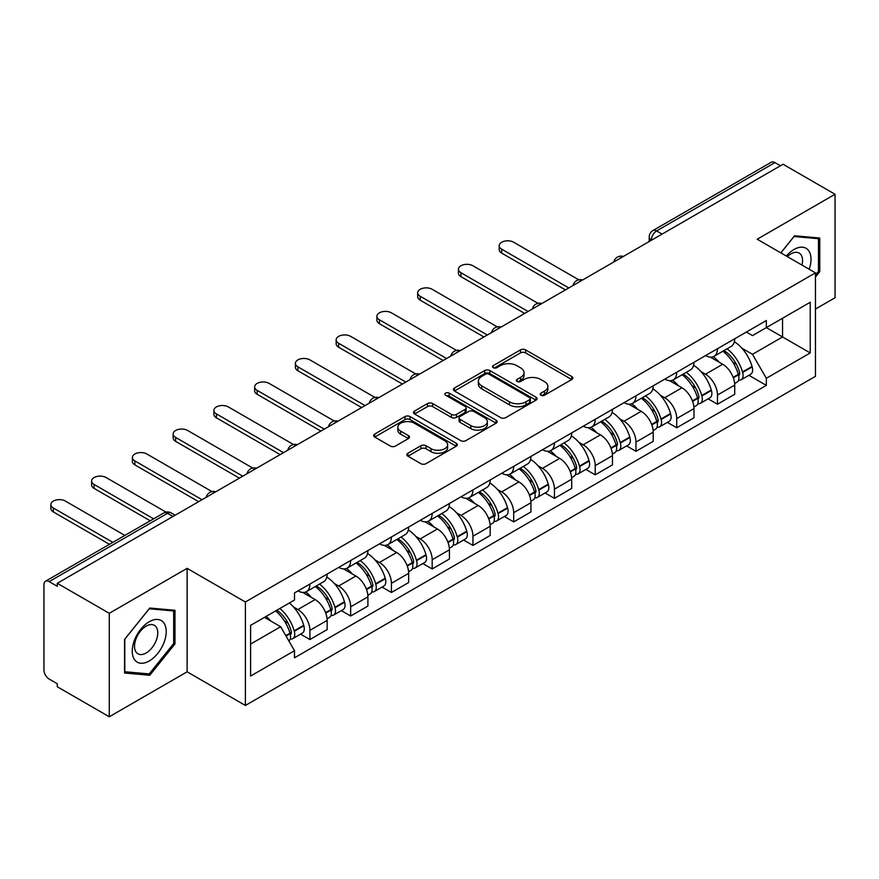 <?xml version="1.0" encoding="UTF-8"?>
<svg xmlns="http://www.w3.org/2000/svg" width="879" height="879" viewBox="0 0 879 879"><rect width="100%" height="100%" fill="white"/><g stroke="black" fill="none" stroke-linecap="round" stroke-linejoin="round"><path stroke-width="1.32" d="M540.948 395.231A2.538 1.461 0 0 0 544.53 395.231L571.779 379.497A3.626 2.099 0 0 0 572.844 378.014A3.626 2.099 0 0 0 571.779 376.542L525.62 349.886A3.626 2.099 0 0 0 520.489 349.886L493.24 365.62A2.538 1.461 0 0 0 492.504 366.653A2.538 1.461 0 0 0 493.24 367.686A2.538 1.461 0 0 0 496.833 367.686L500.36 365.653A11.603 6.702 0 0 1 516.775 365.653L520.621 367.872A11.603 6.702 0 0 1 524.016 372.608A11.603 6.702 0 0 1 520.621 377.355L517.094 379.387A2.538 1.461 0 0 0 516.347 380.42A2.538 1.461 0 0 0 517.094 381.464A2.538 1.461 0 0 0 520.687 381.464L524.214 379.42A11.603 6.702 0 0 1 540.618 379.42L544.464 381.64A11.603 6.702 0 0 1 547.87 386.386A11.603 6.702 0 0 1 544.464 391.122L540.948 393.155A2.538 1.461 0 0 0 540.2 394.188A2.538 1.461 0 0 0 540.948 395.231L540.948 393.155M407.911 453.234A3.626 2.099 0 0 0 406.845 454.707A3.626 2.099 0 0 0 407.911 456.19L420.865 463.672A3.626 2.099 0 0 0 425.996 463.672L456.256 446.202A3.626 2.099 0 0 0 457.311 444.719A3.626 2.099 0 0 0 456.256 443.236L410.086 416.591A3.626 2.099 0 0 0 404.966 416.591L374.707 434.061A3.626 2.099 0 0 0 373.641 435.534A3.626 2.099 0 0 0 374.707 437.017L390.342 446.049A3.626 2.099 0 0 0 395.473 446.049L408.427 438.577A3.626 2.099 0 0 0 409.482 437.094A3.626 2.099 0 0 0 408.427 435.61L400.67 431.128A9.702 5.604 0 0 1 397.824 427.172A9.702 5.604 0 0 1 403.813 421.997A9.702 5.604 0 0 1 414.383 423.217L444.774 440.753A9.702 5.604 0 0 1 447.62 444.719A9.702 5.604 0 0 1 441.632 449.894A9.702 5.604 0 0 1 431.051 448.675L425.996 445.752A3.626 2.099 0 0 0 420.865 445.752L407.911 453.234L407.911 456.19M245.384 601.983L187.117 568.35L109.271 613.3L57.278 583.282L783.057 164.252L835.05 194.27L757.193 239.22L815.459 272.853L245.384 601.983L245.384 705.463L815.459 376.333L815.459 272.853M500.612 417.624A3.626 2.099 0 0 0 505.744 417.624L536.003 400.154A3.626 2.099 0 0 0 537.069 398.67A3.626 2.099 0 0 0 536.003 397.187L489.845 370.542A3.626 2.099 0 0 0 484.714 370.542L454.454 388.013A3.626 2.099 0 0 0 453.399 389.496A3.626 2.099 0 0 0 454.454 390.968L500.612 417.624M446.62 395.781A2.538 1.461 0 0 1 449.202 396.132L449.202 393.122L496.13 420.217A3.626 2.099 0 0 1 497.195 421.689A3.626 2.099 0 0 1 496.13 423.173L465.87 440.643A3.626 2.099 0 0 1 460.739 440.643L414.58 413.998L414.58 411.031A3.626 2.099 0 0 0 413.515 412.515A3.626 2.099 0 0 0 414.58 413.998M414.58 411.031L427.535 403.56A3.626 2.099 0 0 1 432.655 403.56L451.377 414.361A3.626 2.099 0 0 0 456.509 414.361L465.101 409.405A3.626 2.099 0 0 0 466.167 407.922A3.626 2.099 0 0 0 465.101 406.45L445.609 395.187A2.538 1.461 0 0 1 444.862 394.155A2.538 1.461 0 0 1 446.433 392.803A2.538 1.461 0 0 1 449.202 393.122M109.271 613.3L109.271 716.77L57.278 686.752L57.278 683.741L49.18 679.06A7.395 4.263 -120 0 1 43.95 670.018L43.95 584.634A7.395 4.263 -120 0 1 45.477 581.25L163.835 512.929A7.395 4.263 60 0 1 167.526 513.292L49.18 581.623A7.395 4.263 -120 0 0 45.477 581.25M815.459 309.056L835.05 297.75L835.05 194.27M109.271 716.77L187.117 671.82L245.384 705.463M57.278 583.282L57.278 586.293L49.18 581.623M662.096 234.089L656.613 230.924A7.395 4.263 60 0 0 652.91 230.562L771.268 162.23A7.395 4.263 60 0 1 774.959 162.593L656.613 230.924A7.395 4.263 120 0 0 651.383 239.978L651.383 240.275M780.442 165.757L774.959 162.593M717.484 348.732A16.998 9.812 60 0 1 713.957 356.358L731.207 346.403A16.998 9.812 -120 0 0 734.723 338.778M701.112 371.707L705.463 374.223A16.998 9.812 60 0 1 717.484 395.034L734.723 385.079A16.998 9.812 -120 0 0 722.703 364.269L710.364 357.138M734.723 385.079L734.723 394.286L717.484 404.241L708.133 398.835M713.957 356.358A16.998 9.812 60 0 1 705.595 355.588M717.484 395.034L717.484 404.241M676.72 372.256A16.998 9.812 60 0 1 673.204 379.893L690.444 369.927A16.998 9.812 -120 0 0 693.97 362.302M667.37 422.37L676.72 427.765L693.97 417.811L693.97 408.614A16.998 9.812 -120 0 0 681.95 387.793L669.611 380.673M673.204 379.893A16.998 9.812 60 0 1 664.843 379.124M660.36 395.242L664.711 397.747A16.998 9.812 60 0 1 676.72 418.569L676.72 427.765M635.967 395.792A16.998 9.812 60 0 1 632.451 403.417L649.691 393.462A16.998 9.812 -120 0 0 653.207 385.837M626.617 445.895L635.967 451.301L653.207 441.346L653.207 432.138A16.998 9.812 -120 0 0 641.198 411.328L628.848 404.197M632.451 403.417A16.998 9.812 60 0 1 624.079 402.648M619.607 418.767L623.947 421.283A16.998 9.812 60 0 1 635.967 442.093L635.967 451.301M595.215 419.316A16.998 9.812 60 0 1 591.688 426.952L608.938 416.998A16.998 9.812 -120 0 0 612.454 409.361M585.864 469.43L595.215 474.825L612.454 464.87L612.454 455.674A16.998 9.812 -120 0 0 600.434 434.852L588.095 427.732M591.688 426.952A16.998 9.812 60 0 1 583.326 426.183M578.843 442.302L583.195 444.807A16.998 9.812 60 0 1 595.215 465.628L595.215 474.825M554.451 442.851A16.998 9.812 60 0 1 550.935 450.477L568.175 440.522A16.998 9.812 -120 0 0 571.702 432.897M545.101 492.965L554.451 498.36L571.702 488.405L571.702 479.198A16.998 9.812 -120 0 0 559.681 458.388L547.342 451.257M550.935 450.477A16.998 9.812 60 0 1 542.563 449.718M538.091 465.837L542.442 468.342A16.998 9.812 60 0 1 554.451 489.163L554.451 498.36M513.699 466.386A16.998 9.812 60 0 1 510.183 474.012L527.422 464.057A16.998 9.812 -120 0 0 530.938 456.421M504.348 516.489L513.699 521.895L530.938 511.93L530.938 502.733A16.998 9.812 -120 0 0 518.929 481.923L506.579 474.792M510.183 474.012A16.998 9.812 60 0 1 501.81 473.243M497.327 489.361L501.678 491.877A16.998 9.812 60 0 1 513.699 512.688L513.699 521.895M472.946 489.911A16.998 9.812 60 0 1 469.419 497.536L486.669 487.581A16.998 9.812 -120 0 0 490.185 479.956M463.596 540.025L472.946 545.419L490.185 535.465L490.185 526.268A16.998 9.812 -120 0 0 478.165 505.447L465.826 498.327M469.419 497.536A16.998 9.812 60 0 1 461.057 496.778M456.575 512.896L460.926 515.402A16.998 9.812 60 0 1 472.946 536.223L472.946 545.419M432.182 513.446A16.998 9.812 60 0 1 428.666 521.071L445.906 511.117A16.998 9.812 -120 0 0 449.433 503.491M422.832 563.549L432.182 568.955L449.433 559L449.433 549.793A16.998 9.812 -120 0 0 437.412 528.982L425.062 521.851M428.666 521.071A16.998 9.812 60 0 1 420.294 520.302M415.822 536.421L420.162 538.937A16.998 9.812 60 0 1 432.182 559.747L432.182 568.955M391.43 536.97A16.998 9.812 60 0 1 387.903 544.606L405.153 534.652A16.998 9.812 -120 0 0 408.669 527.015M382.079 587.084L391.43 592.479L408.669 582.524L408.669 573.328A16.998 9.812 -120 0 0 396.649 552.506L384.31 545.387M387.903 544.606A16.998 9.812 60 0 1 379.541 543.837M375.058 559.956L379.409 562.461A16.998 9.812 60 0 1 391.43 583.282L391.43 592.479M350.666 560.505A16.998 9.812 60 0 1 347.15 568.131L364.389 558.176A16.998 9.812 -120 0 0 367.916 550.551M341.316 610.619L350.666 616.014L367.916 606.06L367.916 596.852A16.998 9.812 -120 0 0 355.896 576.042L343.557 568.911M347.15 568.131A16.998 9.812 60 0 1 338.789 567.362M334.306 583.491L338.657 585.996A16.998 9.812 60 0 1 350.666 606.807L350.666 616.014M309.913 584.03A16.998 9.812 60 0 1 306.397 591.666L323.637 581.711A16.998 9.812 -120 0 0 327.153 574.075M300.563 634.144L309.913 639.538L327.153 629.584L327.153 620.387A16.998 9.812 -120 0 0 315.143 599.566L302.794 592.446M306.397 591.666A16.998 9.812 60 0 1 298.025 590.897M293.553 607.015L297.893 609.532A16.998 9.812 60 0 1 309.913 630.342L309.913 639.538M746.348 332.064L752.49 335.602L810.229 302.266L782.541 318.253L782.541 336.965L752.49 354.314L741.876 348.183M250.603 644.065L280.654 626.727L294.498 650.702L250.603 676.05L250.603 625.365L294.498 600.027L294.498 592.929L766.334 320.516L766.334 327.614L810.229 352.951L766.334 378.289L752.49 354.314M810.229 302.266L810.229 352.951M294.498 650.702L294.498 657.8L766.334 385.387L766.334 378.289M815.459 277.006L819.766 271.644L819.766 238.022L794.55 235.77L780.816 252.855M187.117 568.35L187.117 671.82M124.554 673.017L149.76 675.27L174.976 643.911L174.976 610.29L149.76 608.037L124.554 639.407L124.554 673.017M280.654 626.727L264.458 617.366M748.886 375.311L766.334 385.387M818.459 270.886L819.766 271.644M147.101 673.732L149.76 675.27M173.668 643.153L174.976 643.911M541.958 395.583L544.464 394.133A11.603 6.702 0 0 0 547.87 389.397L547.87 386.386M524.016 372.608L524.016 375.63A11.603 6.702 0 0 1 520.621 380.365L518.105 381.816M571.735 379.53L525.62 352.908A3.626 2.099 0 0 0 520.489 352.908L494.262 368.048M535.959 400.176L489.845 373.553A3.626 2.099 0 0 0 484.714 373.553L454.509 391.001M529.597 399.703A2.538 1.461 0 0 0 530.334 398.67A2.538 1.461 0 0 0 529.597 397.638L489.076 374.245A2.538 1.461 0 0 0 485.483 374.245L481.769 376.388A11.603 6.702 0 0 0 478.374 381.123A11.603 6.702 0 0 0 481.769 385.859L509.468 401.857A11.603 6.702 0 0 0 525.873 401.857L529.597 399.703L529.597 402.725A2.538 1.461 0 0 0 530.334 401.692L530.334 398.67M478.374 381.123L478.374 384.145A11.603 6.702 0 0 0 481.769 388.881L481.769 385.859M529.597 402.725L525.873 404.867A11.603 6.702 0 0 1 509.468 404.867L481.769 388.881M414.624 414.02L427.535 406.57L427.535 403.56M466.167 407.922L466.167 410.943A3.626 2.099 0 0 1 465.101 412.427L456.509 417.382A3.626 2.099 0 0 1 451.377 417.382L432.655 406.57A3.626 2.099 0 0 0 427.535 406.57M449.202 396.132L496.086 423.206M470.803 425.579A9.702 5.604 0 0 0 481.373 426.798A9.702 5.604 0 0 0 487.362 421.623A9.702 5.604 0 0 0 484.527 417.657L473.814 411.482A3.626 2.099 0 0 0 468.694 411.482L460.102 416.437A3.626 2.099 0 0 0 459.036 417.921A3.626 2.099 0 0 0 460.102 419.404L470.803 425.579L470.803 428.6A9.702 5.604 0 0 0 481.373 429.809A9.702 5.604 0 0 0 487.362 424.634L487.362 421.623M459.036 417.921L459.036 420.931A3.626 2.099 0 0 0 460.102 422.414L460.102 419.404M470.803 428.6L460.102 422.414M447.62 444.719L447.62 447.73A9.702 5.604 0 0 1 441.632 452.905A9.702 5.604 0 0 1 431.051 451.696L425.996 448.773A3.626 2.099 0 0 0 420.865 448.773L407.955 456.223M397.824 427.172L397.824 430.194A9.702 5.604 0 0 0 400.67 434.149L400.67 431.128M408.372 438.599L400.67 434.149M456.201 446.224L410.086 419.602A3.626 2.099 0 0 0 404.966 419.602L374.751 437.05L374.707 434.061M723.9 350.622A23.283 13.438 60 0 1 724.01 350.688A23.283 13.438 60 0 1 739.327 371.575L739.47 372.059A4.527 2.615 60 0 1 738.756 375.608A4.527 2.615 60 0 1 738.646 375.663M578.778 279.808L513.699 242.241A8.493 4.911 -0 0 0 504.436 241.176A8.493 4.911 -0 0 0 499.195 245.702A8.493 4.911 -0 0 0 501.678 249.175L501.678 253.097A8.493 4.911 180 0 1 499.195 249.625L499.195 245.702M722.879 351.204A28.084 16.218 60 0 1 738.305 374.377L738.448 374.861A9.328 5.384 60 0 1 736.976 382.189L734.657 383.53M738.569 380.124A9.328 5.384 -120 0 0 741.151 379.772A9.328 5.384 -120 0 0 742.623 372.443L742.491 371.96A28.084 16.218 -120 0 0 727.054 348.798M734.372 341.755A28.084 16.218 60 0 1 752.028 366.455L752.16 366.939A9.328 5.384 60 0 1 750.688 374.267L741.151 379.772M565.428 289.905L501.678 253.097M713.298 356.687A28.084 16.218 60 0 1 719.165 362.214M568.823 287.938L501.678 249.175M732.822 362.258L736.393 364.324M809.174 269.227A24.019 13.866 120 0 0 808.735 250.79A24.019 13.866 120 0 0 786.342 256.042M801.989 265.084A16.437 9.493 120 0 0 801.011 254.778A16.437 9.493 120 0 0 799.165 253.064A16.437 9.493 120 0 0 787.331 256.624M780.871 252.888L794.034 236.517L818.459 238.692L818.459 271.27L815.459 275.006M816.844 237.759L818.459 238.692M163.944 623.057A24.019 13.866 120 0 0 140.75 629.276A24.019 13.866 120 0 0 134.531 659.646A24.019 13.866 120 0 0 157.726 653.438A24.019 13.866 120 0 0 163.944 623.057M156.209 627.046A16.437 9.493 120 0 0 154.363 625.332A16.437 9.493 120 0 0 139.069 633.001A16.437 9.493 120 0 0 136.08 652.097A16.437 9.493 120 0 0 137.926 653.811A16.437 9.493 120 0 0 153.221 646.131A16.437 9.493 120 0 0 156.209 627.046M149.243 673.929L124.807 671.743L124.807 639.176L149.243 608.784L173.668 610.96L173.668 643.538L149.243 673.929M172.042 610.026L173.668 610.96M683.137 374.157A23.283 13.438 60 0 1 683.258 374.223A23.283 13.438 60 0 1 698.574 395.111L698.706 395.594A4.527 2.615 60 0 1 697.992 399.143A4.527 2.615 60 0 1 697.893 399.198M538.014 303.343L472.946 265.766A8.493 4.911 -0 0 0 463.683 264.7A8.493 4.911 -0 0 0 458.431 269.238A8.493 4.911 -0 0 0 460.926 272.71L460.926 276.632A8.493 4.911 180 0 1 458.431 273.16L458.431 269.238M682.126 374.74A28.084 16.218 60 0 1 697.552 397.912L697.695 398.396A9.328 5.384 60 0 1 696.212 405.713L693.894 407.054M697.816 403.659A9.328 5.384 -120 0 0 700.398 403.307A9.328 5.384 -120 0 0 701.871 395.979L701.739 395.495A28.084 16.218 -120 0 0 686.301 372.322M693.619 365.29A28.084 16.218 60 0 1 711.265 389.99L711.408 390.474A9.328 5.384 60 0 1 709.935 397.802L700.398 403.307M524.675 313.429L460.926 276.632M672.545 380.211A28.084 16.218 60 0 1 678.412 385.749M528.07 311.474L460.926 272.71M692.059 385.793L695.641 387.859M642.384 397.682A23.283 13.438 60 0 1 642.505 397.747A23.283 13.438 60 0 1 657.822 418.635L657.953 419.118A4.527 2.615 60 0 1 657.239 422.678A4.527 2.615 60 0 1 657.14 422.733M497.261 326.867L432.182 289.301A8.493 4.911 -0 0 0 422.92 288.235A8.493 4.911 -0 0 0 417.679 292.762A8.493 4.911 -0 0 0 420.162 296.234L420.162 300.157A8.493 4.911 180 0 1 417.679 296.684L417.679 292.762M641.362 398.275A28.084 16.218 60 0 1 656.8 421.437L656.932 421.92A9.328 5.384 60 0 1 655.459 429.249L653.141 430.589M657.052 427.183A9.328 5.384 -120 0 0 659.646 426.831A9.328 5.384 -120 0 0 661.118 419.514L660.975 419.03A28.084 16.218 -120 0 0 645.549 395.858M652.855 388.815A28.084 16.218 60 0 1 670.512 413.526L670.655 413.998A9.328 5.384 60 0 1 669.172 421.327L659.646 426.831M483.911 336.965L420.162 300.157M631.792 403.747A28.084 16.218 60 0 1 637.649 409.284M487.307 334.998L420.162 296.234M651.306 409.317L654.888 411.383M601.632 421.217A23.283 13.438 60 0 1 601.741 421.283A23.283 13.438 60 0 1 617.058 442.17L617.201 442.653A4.527 2.615 60 0 1 616.487 446.202A4.527 2.615 60 0 1 616.377 446.257M456.509 350.402L391.43 312.825A8.493 4.911 -0 0 0 382.167 311.77A8.493 4.911 -0 0 0 376.926 316.297A8.493 4.911 -0 0 0 379.409 319.769L379.409 323.692A8.493 4.911 180 0 1 376.926 320.22L376.926 316.297M600.61 421.799A28.084 16.218 60 0 1 616.036 444.972L616.179 445.455A9.328 5.384 60 0 1 614.707 452.773L612.388 454.113M616.3 450.718A9.328 5.384 -120 0 0 618.882 450.367A9.328 5.384 -120 0 0 620.354 443.038L620.222 442.555A28.084 16.218 -120 0 0 604.785 419.393M612.103 412.35A28.084 16.218 60 0 1 629.76 437.05L629.891 437.533A9.328 5.384 60 0 1 628.419 444.862L618.882 450.367M443.159 360.489L379.409 323.692M591.029 427.271A28.084 16.218 60 0 1 596.896 432.809M446.554 358.533L379.409 319.769M610.542 432.853L614.124 434.918M560.868 444.741A23.283 13.438 60 0 1 560.989 444.807A23.283 13.438 60 0 1 576.305 465.694L576.437 466.178A4.527 2.615 60 0 1 575.723 469.738A4.527 2.615 60 0 1 575.624 469.793M415.745 373.927L350.666 336.36A8.493 4.911 -0 0 0 341.415 335.295A8.493 4.911 -0 0 0 336.163 339.832A8.493 4.911 -0 0 0 338.657 343.293L338.657 347.216A8.493 4.911 180 0 1 336.163 343.755L336.163 339.832M559.846 445.334A28.084 16.218 60 0 1 575.284 468.496L575.415 468.979A9.328 5.384 60 0 1 573.943 476.308L571.625 477.649M575.547 474.242A9.328 5.384 -120 0 0 578.129 473.891A9.328 5.384 -120 0 0 579.602 466.573L579.459 466.09A28.084 16.218 -120 0 0 564.032 442.917M571.35 435.874A28.084 16.218 60 0 1 588.996 460.585L589.139 461.068A9.328 5.384 60 0 1 587.666 468.386L578.129 473.891M402.395 384.024L338.657 347.216M550.276 450.806A28.084 16.218 60 0 1 556.143 456.344M405.801 382.057L338.657 343.293M569.79 456.377L573.372 458.442M520.115 468.276A23.283 13.438 60 0 1 520.225 468.342A23.283 13.438 60 0 1 535.542 489.229L535.685 489.713A4.527 2.615 60 0 1 534.97 493.262A4.527 2.615 60 0 1 534.861 493.317M374.992 397.462L309.913 359.896A8.493 4.911 -0 0 0 300.651 358.83A8.493 4.911 -0 0 0 295.41 363.357A8.493 4.911 -0 0 0 297.893 366.829L297.893 370.751A8.493 4.911 180 0 1 295.41 367.279L295.41 363.357M519.093 468.859A28.084 16.218 60 0 1 534.531 492.031L534.663 492.515A9.328 5.384 60 0 1 533.19 499.843L530.872 501.184M534.784 497.778A9.328 5.384 -120 0 0 537.366 497.426A9.328 5.384 -120 0 0 538.849 490.097L538.706 489.614A28.084 16.218 -120 0 0 523.28 466.452M530.586 459.409A28.084 16.218 60 0 1 548.243 484.109L548.375 484.593A9.328 5.384 60 0 1 546.903 491.921L537.366 497.426M361.643 407.559L297.893 370.751M509.512 474.341A28.084 16.218 60 0 1 515.38 479.868M365.038 405.593L297.893 366.829M529.037 479.912L532.619 481.978M479.352 491.8A23.283 13.438 60 0 1 479.473 491.877A23.283 13.438 60 0 1 494.789 512.765L494.921 513.248A4.527 2.615 60 0 1 494.207 516.797A4.527 2.615 60 0 1 494.108 516.852M334.229 420.997L269.161 383.42A8.493 4.911 -0 0 0 259.898 382.354A8.493 4.911 -0 0 0 254.646 386.892A8.493 4.911 -0 0 0 257.14 390.364L257.14 394.286A8.493 4.911 180 0 1 254.646 390.814L254.646 386.892M478.341 492.394A28.084 16.218 60 0 1 493.767 515.566L493.91 516.05A9.328 5.384 60 0 1 492.438 523.368L490.108 524.708M494.031 521.302A9.328 5.384 -120 0 0 496.613 520.961A9.328 5.384 -120 0 0 498.085 513.633L497.953 513.149A28.084 16.218 -120 0 0 482.516 489.977M489.834 482.945A28.084 16.218 60 0 1 507.491 507.644L507.622 508.128A9.328 5.384 60 0 1 506.15 515.457L496.613 520.961M320.89 431.084L257.14 394.286M468.76 497.866A28.084 16.218 60 0 1 474.627 503.403M324.285 429.128L257.14 390.364M488.274 503.447L491.855 505.513M438.599 515.336A23.283 13.438 60 0 1 438.72 515.402A23.283 13.438 60 0 1 454.036 536.289L454.168 536.772A4.527 2.615 60 0 1 453.454 540.332A4.527 2.615 60 0 1 453.355 540.387M293.476 444.521L228.397 406.955A8.493 4.911 -0 0 0 219.135 405.889A8.493 4.911 -0 0 0 213.894 410.416A8.493 4.911 -0 0 0 216.388 413.888L216.388 417.811A8.493 4.911 180 0 1 213.894 414.339L213.894 410.416M437.577 515.929A28.084 16.218 60 0 1 453.015 539.091L453.146 539.574A9.328 5.384 60 0 1 451.674 546.903L449.356 548.243M453.267 544.837A9.328 5.384 -120 0 0 455.86 544.486A9.328 5.384 -120 0 0 457.333 537.168L457.19 536.684A28.084 16.218 -120 0 0 441.763 513.512M449.07 506.469A28.084 16.218 60 0 1 466.727 531.18L466.87 531.652A9.328 5.384 60 0 1 465.398 538.981L455.86 544.486M280.126 454.619L216.388 417.811M428.007 521.401A28.084 16.218 60 0 1 433.863 526.939M283.521 452.652L216.388 413.888M447.521 526.971L451.103 529.037M397.846 538.871A23.283 13.438 60 0 1 397.956 538.937A23.283 13.438 60 0 1 413.273 559.824L413.416 560.308A4.527 2.615 60 0 1 412.701 563.857A4.527 2.615 60 0 1 412.592 563.911M252.723 468.057L187.645 430.479A8.493 4.911 -0 0 0 178.382 429.413A8.493 4.911 -0 0 0 173.141 433.951A8.493 4.911 -0 0 0 175.624 437.423L175.624 441.346A8.493 4.911 180 0 1 173.141 437.874L173.141 433.951M396.825 539.453A28.084 16.218 60 0 1 412.251 562.626L412.394 563.109A9.328 5.384 60 0 1 410.922 570.427L408.603 571.768M412.515 568.372A9.328 5.384 -120 0 0 415.097 568.021A9.328 5.384 -120 0 0 416.569 560.692L416.437 560.209A28.084 16.218 -120 0 0 401 537.047M408.317 530.004A28.084 16.218 60 0 1 425.974 554.704L426.106 555.187A9.328 5.384 60 0 1 424.634 562.516L415.097 568.021M239.374 478.143L175.624 441.346M387.243 544.925A28.084 16.218 60 0 1 393.111 550.463M242.769 476.187L175.624 437.423M406.768 550.507L410.339 552.572M357.083 562.395A23.283 13.438 60 0 1 357.204 562.461A23.283 13.438 60 0 1 372.52 583.348L372.652 583.832A4.527 2.615 60 0 1 371.938 587.392A4.527 2.615 60 0 1 371.839 587.447M211.96 491.581L146.892 454.014A8.493 4.911 -0 0 0 137.629 452.949A8.493 4.911 -0 0 0 132.377 457.487A8.493 4.911 -0 0 0 134.872 460.948L134.872 464.87A8.493 4.911 180 0 1 132.377 461.409L132.377 457.487M356.072 562.989A28.084 16.218 60 0 1 371.498 586.15L371.641 586.634A9.328 5.384 60 0 1 370.158 593.962L367.84 595.303M371.762 591.897A9.328 5.384 -120 0 0 374.344 591.545A9.328 5.384 -120 0 0 375.816 584.227L375.674 583.744A28.084 16.218 -120 0 0 360.247 560.571M367.565 553.528A28.084 16.218 60 0 1 385.211 578.239L385.354 578.723A9.328 5.384 60 0 1 383.881 586.04L374.344 591.545M198.621 501.678L134.872 464.87M346.491 568.46A28.084 16.218 60 0 1 352.358 573.998M202.016 499.711L134.872 460.948M366.005 574.031L369.587 576.097M316.33 585.93A23.283 13.438 60 0 1 316.451 585.996A23.283 13.438 60 0 1 331.757 606.884L331.899 607.367A4.527 2.615 60 0 1 331.185 610.916A4.527 2.615 60 0 1 331.086 610.971M165.977 512.094L106.128 477.539A8.493 4.911 -0 0 0 96.866 476.484A8.493 4.911 -0 0 0 91.625 481.011A8.493 4.911 -0 0 0 94.108 484.483L94.108 488.405A8.493 4.911 180 0 1 91.625 484.933L91.625 481.011M315.308 586.513A28.084 16.218 60 0 1 330.746 609.685L330.878 610.169A9.328 5.384 60 0 1 329.405 617.497L327.087 618.838M330.998 615.432A9.328 5.384 -120 0 0 333.58 615.08A9.328 5.384 -120 0 0 335.064 607.752L334.921 607.268A28.084 16.218 -120 0 0 319.495 584.106M326.801 577.063A28.084 16.218 60 0 1 344.458 601.763L344.601 602.247A9.328 5.384 60 0 1 343.118 609.576L333.58 615.08M150.21 520.786L94.108 488.405M305.738 591.996A28.084 16.218 60 0 1 311.595 597.522M153.605 518.83L94.108 484.483M325.252 597.566L328.834 599.632M276.83 610.224A23.283 13.438 60 0 1 291.004 630.419L291.147 630.902A4.527 2.615 60 0 1 290.433 634.451A4.527 2.615 60 0 1 290.323 634.506M124.862 535.421L65.376 501.074A8.493 4.911 -0 0 0 56.113 500.008A8.493 4.911 -0 0 0 50.861 504.546A8.493 4.911 -0 0 0 53.355 508.018L53.355 511.93A8.493 4.911 180 0 1 50.861 508.469L50.861 504.546M275.643 610.905A28.084 16.218 60 0 1 289.982 633.221L290.125 633.704A9.328 5.384 60 0 1 288.839 640.901M290.246 638.956A9.328 5.384 -120 0 0 292.828 638.615A9.328 5.384 -120 0 0 294.3 631.287L294.168 630.803A28.084 16.218 -120 0 0 279.83 608.499M289.356 602.994A28.084 16.218 60 0 1 303.705 625.299L303.837 625.782A9.328 5.384 60 0 1 302.365 633.1L292.828 638.615M109.446 544.321L53.355 511.93M266.106 616.41A28.084 16.218 60 0 1 270.842 621.057M112.853 542.365L53.355 508.018M284.488 621.09L288.07 623.167M651.647 240.121L651.383 239.978A7.395 4.263 0 0 1 649.218 236.956L649.218 241.527M350.666 606.807L367.916 596.852M391.43 583.282L408.669 573.328M432.182 559.747L449.433 549.793M472.946 536.223L490.185 526.268M513.699 512.688L530.938 502.733M554.451 489.163L571.702 479.198M595.215 465.628L612.454 455.674M635.967 442.093L653.207 432.138M676.72 418.569L693.97 408.614M309.913 630.342L327.153 620.387M297.893 609.532L315.143 599.566M338.657 585.996L355.896 576.042M379.409 562.461L396.649 552.506M420.162 538.937L437.412 528.982M460.926 515.402L478.165 505.447M501.678 491.877L518.929 481.923M542.442 468.342L559.681 458.388M583.195 444.807L600.434 434.852M623.947 421.283L641.198 411.328M664.711 397.747L681.95 387.793M705.463 374.223L722.703 364.269M622.706 256.833A7.395 4.263 120 0 0 619.442 258.712M581.953 280.357A7.395 4.263 120 0 0 578.69 282.247M541.189 303.892A7.395 4.263 120 0 0 537.937 305.771M500.437 327.417A7.395 4.263 120 0 0 497.173 329.306M459.684 350.952A7.395 4.263 120 0 0 456.421 352.842M418.92 374.487A7.395 4.263 120 0 0 415.657 376.366M378.168 398.011A7.395 4.263 120 0 0 374.904 399.901M337.415 421.546A7.395 4.263 120 0 0 334.152 423.425M296.652 445.071A7.395 4.263 120 0 0 293.388 446.961M255.899 468.606A7.395 4.263 120 0 0 252.636 470.485M215.135 492.141A7.395 4.263 120 0 0 211.872 494.02M173.009 516.456L167.526 513.292A7.395 4.263 120 0 1 171.218 512.929A7.395 7.395 0 0 0 163.835 512.929M544.464 394.133L544.464 391.122M517.094 381.464L517.094 379.387M520.621 380.365L520.621 377.355M493.24 367.686L493.24 365.62M520.489 352.908L520.489 349.886M525.62 352.908L525.62 349.886M571.779 379.497L571.779 376.542M454.454 390.968L454.454 388.013M484.714 373.553L484.714 370.542M489.845 373.553L489.845 370.542M536.003 400.154L536.003 397.187M509.468 404.867L509.468 401.857M525.873 404.867L525.873 401.857M432.655 406.57L432.655 403.56M451.377 417.382L451.377 414.361M456.509 417.382L456.509 414.361M465.101 412.427L465.101 409.405M496.13 423.173L496.13 420.217M420.865 448.773L420.865 445.752M425.996 448.773L425.996 445.752M431.051 451.696L431.051 448.675M408.427 438.577L408.427 435.61M404.966 419.602L404.966 416.591M410.086 419.602L410.086 416.591M456.256 446.202L456.256 443.236M733.339 377.805L738.448 374.861M742.623 372.443L752.16 366.939M742.491 371.96L752.028 366.455M738.305 374.344L739.689 373.542M733.163 377.344L738.305 374.377M692.586 401.34L697.695 398.396M701.871 395.979L711.408 390.474M701.739 395.495L711.265 389.99M697.541 397.879L698.937 397.066M692.41 400.879L697.552 397.912M651.822 424.876L656.932 421.92M661.118 419.514L670.655 413.998M660.975 419.03L670.512 413.526M651.658 424.414L658.173 420.601M611.07 448.4L616.179 445.455M620.354 443.038L629.891 437.533M620.222 442.555L629.76 437.05M616.025 444.939L617.421 444.137M610.894 447.938L616.036 444.972M570.317 471.935L575.415 468.979M579.602 466.573L589.139 461.068M579.459 466.09L588.996 460.585M575.273 468.463L576.657 467.661M570.141 471.474L575.284 468.496M529.554 495.459L534.663 492.515M538.849 490.097L548.375 484.593M538.706 489.614L548.243 484.109M529.389 494.998L535.904 491.196M488.801 518.995L493.91 516.05M498.085 513.633L507.622 508.128M497.953 513.149L507.491 507.644M493.756 515.523L495.152 514.72M488.625 518.533L493.767 515.566M448.037 542.53L453.146 539.574M457.333 537.168L466.87 531.652M457.19 536.684L466.727 531.18M453.004 539.058L454.388 538.256M447.872 542.057L453.015 539.091M407.285 566.054L412.394 563.109M416.569 560.692L426.106 555.187M416.437 560.209L425.974 554.704M407.109 565.593L413.635 561.791M366.532 589.589L371.641 586.634M375.816 584.227L385.354 578.723M375.674 583.744L385.211 578.239M366.356 589.128L372.883 585.315M325.768 613.113L330.878 610.169M335.064 607.752L344.601 602.247M334.921 607.268L344.458 601.763M330.735 609.652L332.119 608.85M325.604 612.652L330.746 609.685M286.038 636.055L290.125 633.704M294.3 631.287L303.837 625.782M294.168 630.803L303.705 625.299M289.971 633.177L291.367 632.375M285.796 635.638L289.982 633.221M623.332 256.47A7.395 7.395 0 0 0 613.85 261.942M582.579 279.994A7.395 7.395 0 0 0 573.097 285.477M541.827 303.53A7.395 7.395 0 0 0 532.344 309.001M501.063 327.065A7.395 7.395 0 0 0 491.581 332.537M460.31 350.589A7.395 7.395 0 0 0 450.828 356.061M419.547 374.124A7.395 7.395 0 0 0 410.075 379.596M378.794 397.649A7.395 7.395 0 0 0 369.312 403.131M338.041 421.184A7.395 7.395 0 0 0 328.559 426.656M297.278 444.708A7.395 7.395 0 0 0 287.796 450.191M256.525 468.243A7.395 7.395 0 0 0 247.043 473.715M215.773 491.779A7.395 7.395 0 0 0 206.29 497.25M175.174 515.204L171.218 512.929M652.91 230.562A7.395 7.395 0 0 0 649.218 236.956"/></g></svg>
